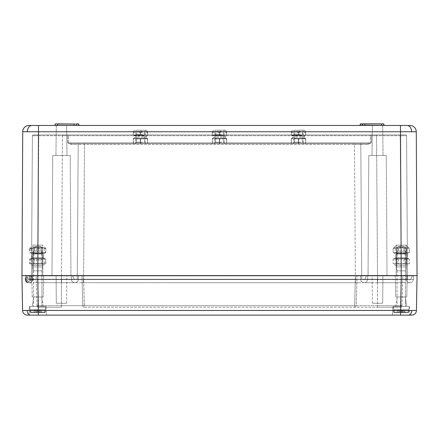 <?xml version="1.0" encoding="UTF-8"?>
<svg xmlns="http://www.w3.org/2000/svg" width="439" height="439" viewBox="0 0 439 439"><rect width="100%" height="100%" fill="white"/><g stroke="black" fill="none" stroke-linecap="round" stroke-linejoin="round"><path stroke-width="0.33" stroke-dasharray="2.19 1.65" d="M405.285 251.108L397.059 251.108L405.285 251.108M405.817 253.479L396.505 253.479L405.817 253.479M405.817 266.912L396.505 266.912L405.817 266.912M405.285 270.863L397.059 270.863L405.285 270.863M405.285 306.422L397.059 306.422L405.285 306.422M408.907 309.742L402.058 309.742L402.058 312.584L394.118 312.584L407.776 312.584L394.118 312.584L407.776 312.584L408.237 312.134L408.363 309.742L400.862 309.742L400.862 312.584L400.862 309.742L399.035 309.742L399.035 312.584L399.035 309.742L399.814 309.742L397.564 309.742L397.564 312.584L397.564 309.742L393.585 309.742L393.712 312.134L394.173 312.584L393.712 312.134L393.585 309.742L400.434 309.742L400.434 312.584L408.374 312.584L394.716 312.584L408.374 312.584L394.716 312.584L394.255 312.134L394.129 309.742L401.63 309.742L401.63 312.584L401.63 309.742L403.457 309.742L403.457 312.584L403.457 309.742L402.678 309.742L404.928 309.742L404.928 312.584L404.928 309.742L408.907 309.742L408.78 312.134L408.319 312.584L408.78 312.134L408.907 309.742L408.363 309.742L408.237 312.134L393.646 312.134L393.344 306.422L409.148 306.422L393.344 306.422L409.148 306.422L393.344 306.422L393.646 312.134L394.118 312.584L393.646 312.134L408.237 312.134L407.776 312.584L404.379 312.584L404.379 309.742L404.379 312.584L402.058 312.584L402.058 309.742L399.035 309.742L399.814 309.742L399.814 312.584L399.814 309.742L393.585 309.742L394.129 309.742L394.255 312.134L408.846 312.134L409.148 306.422L408.846 312.134L408.374 312.584L408.846 312.134L394.255 312.134L394.716 312.584L398.113 312.584L398.113 309.742L398.113 312.584L400.434 312.584L400.434 309.742L403.457 309.742L402.678 309.742L402.678 312.584L402.678 309.742L408.907 309.742M41.793 251.108L33.567 251.108L41.793 251.108M42.325 253.479L33.013 253.479L42.325 253.479M42.325 266.912L33.013 266.912L42.325 266.912M41.793 270.863L33.567 270.863L41.793 270.863M41.793 306.422L33.567 306.422L41.793 306.422M45.415 309.742L38.566 309.742L38.566 312.584L30.626 312.584L44.284 312.584L30.626 312.584L44.284 312.584L44.745 312.134L44.871 309.742L37.37 309.742L37.37 312.584L37.37 309.742L35.543 309.742L35.543 312.584L35.543 309.742L36.322 309.742L34.072 309.742L34.072 312.584L34.072 309.742L30.093 309.742L30.22 312.134L30.681 312.584L30.22 312.134L30.093 309.742L36.942 309.742L36.942 312.584L44.882 312.584L31.224 312.584L44.882 312.584L31.224 312.584L30.763 312.134L30.637 309.742L38.138 309.742L38.138 312.584L38.138 309.742L39.965 309.742L39.965 312.584L39.965 309.742L39.186 309.742L41.436 309.742L41.436 312.584L41.436 309.742L45.415 309.742L45.288 312.134L44.827 312.584L45.288 312.134L45.415 309.742L44.871 309.742L44.745 312.134L30.154 312.134L29.852 306.422L45.656 306.422L29.852 306.422L45.656 306.422L29.852 306.422L30.154 312.134L30.626 312.584L30.154 312.134L44.745 312.134L44.284 312.584L40.887 312.584L40.887 309.742L40.887 312.584L38.566 312.584L38.566 309.742L35.543 309.742L36.322 309.742L36.322 312.584L36.322 309.742L30.093 309.742L30.637 309.742L30.763 312.134L45.354 312.134L45.656 306.422L45.354 312.134L44.882 312.584L45.354 312.134L30.763 312.134L31.224 312.584L34.621 312.584L34.621 309.742L34.621 312.584L36.942 312.584L36.942 309.742L39.965 309.742L39.186 309.742L39.186 312.584L39.186 309.742L45.415 309.742M410.811 279.358A0.318 0.318 0 0 1 410.514 279.555L401.246 279.555L410.514 279.555A0.318 0.318 0 0 0 410.811 279.358A0.318 0.318 -90 0 1 410.514 279.555A0.318 0.318 0 0 0 410.811 279.358L412.243 275.802A0.318 0.318 0 0 1 412.539 275.604A0.318 0.318 0 0 0 412.243 275.802A0.318 0.318 0 0 1 412.539 275.604A0.318 0.318 90 0 0 412.243 275.802L410.811 279.358L412.243 275.802L410.811 279.358L377.54 279.555L407.88 279.555L28.486 279.555L401.246 279.555L401.246 279.242L407.568 279.242L406.563 135.733L407.568 279.242L361.736 279.242L360.792 144.426L361.736 279.242L377.54 279.242L376.536 135.733L371.103 135.733L376.536 135.733L377.54 279.242L401.246 279.242L400.242 135.733L406.563 135.733L400.242 135.733L401.246 279.555L410.811 279.358A0.318 0.318 0 0 1 410.514 279.555M364.979 279.358A0.318 0.318 0 0 1 364.71 279.555L364.71 279.555A0.318 0.318 0 0 1 364.683 279.555A0.318 0.318 0 0 0 364.979 279.358A0.318 0.318 0 0 1 364.683 279.555A0.318 0.318 90 0 0 364.979 279.358A0.318 0.318 -90 0 1 364.683 279.555A0.318 0.318 90 0 0 364.979 279.358L366.411 275.802A0.318 0.318 146 0 1 366.708 275.604L355.414 275.604L366.708 275.604A0.318 0.318 90 0 0 366.411 275.802A0.318 0.318 0 0 1 366.708 275.604A0.318 0.318 0 0 0 366.411 275.802A0.318 0.318 0 0 1 366.708 275.604A0.318 0.318 0 0 0 366.411 275.802L364.979 279.358L366.411 275.802L364.979 279.358L377.54 279.358L364.979 279.358A0.318 0.318 0 0 1 364.683 279.555A0.318 0.318 0 0 0 364.979 279.358L355.414 279.358L364.979 279.358L366.411 275.802L364.979 279.358M407.54 275.604L395.319 275.604L407.172 275.604L395.319 275.604L407.172 275.604L406.799 296.94L395.693 296.94L395.319 275.604L395.693 296.94L406.799 296.94L407.172 275.604M360.183 124.039L364.869 124.039L364.897 125.313L360.156 125.313L360.183 124.039L360.874 124.039L360.337 123.886L360.002 125.466L360.337 123.886M362.526 125.466L384.015 125.466L360.002 125.466L365.05 125.466L360.743 125.466L362.526 125.466L362.526 124.039L383.143 124.039L364.716 123.886L383.033 123.886L360.874 124.039M55.319 123.886L78.817 124.039L78.126 124.039L78.817 124.039L78.998 125.466L55.726 125.466L73.95 125.466M55.726 125.466L74.103 125.313L74.284 123.886L55.857 124.039M76.474 124.039L57.531 123.886L78.016 123.886L76.474 123.886L76.474 125.466L57.509 125.466L57.531 123.886L55.967 123.886M78.663 123.886L78.844 125.313L78.817 124.039M383.862 125.313L362.526 125.313L362.504 124.039M365.05 125.466L381.491 125.466L365.05 125.466L364.869 124.039L383.834 124.039M383.274 125.466L364.897 125.313M76.452 123.886L76.474 125.313L76.452 124.039L57.531 124.039L76.496 124.039M57.509 125.466L57.531 124.039L57.509 125.313L78.998 125.466M27.355 131.738A6.322 4.472 -90 0 1 31.822 125.466L29.045 125.466A6.322 6.322 0 0 0 22.724 131.755L416.276 131.755A6.322 6.322 0 0 0 409.955 125.466L38.528 125.466L37.776 275.604L401.224 275.604L37.776 275.604M135.854 130.207L135.739 143.641L145.221 143.641L135.739 143.641L145.221 143.641L135.739 143.641L135.854 130.207L145.106 130.207L145.221 143.641L145.106 130.207L135.854 130.207M293.894 130.207L293.779 143.641L303.261 143.641L293.779 143.641L303.261 143.641L293.779 143.641L293.894 130.207L303.146 130.207L303.261 143.641L303.146 130.207L293.894 130.207M214.874 130.207L214.759 143.641L224.241 143.641L214.759 143.641L224.241 143.641L214.759 143.641L214.874 130.207L224.126 130.207L224.241 143.641L224.126 130.207L214.874 130.207M66.596 125.466L66.991 155.494L55.929 155.494L66.991 155.494L55.929 155.494L66.991 155.494L66.596 125.466L56.324 125.466L55.929 155.494L56.324 125.466L66.596 125.466M372.404 125.466L372.009 155.494L383.071 155.494L372.009 155.494L383.071 155.494L372.009 155.494L372.404 125.466L382.676 125.466L383.071 155.494L382.676 125.466L372.404 125.466M386.287 155.494L387.022 275.604L368.058 275.604L387.022 275.604L368.058 275.604L387.022 275.604L386.287 155.494L368.793 155.494L368.058 275.604L368.793 155.494L386.287 155.494M70.207 155.494L70.942 275.604L51.978 275.604L70.942 275.604L51.978 275.604L70.942 275.604L70.207 155.494L52.713 155.494L51.978 275.604L52.713 155.494L70.207 155.494M413.489 275.911A0.318 0.318 0 0 1 413.801 275.604A0.318 0.318 0 0 0 413.489 275.911L401.241 275.911L406.388 275.911L406.481 279.374L406.388 275.911L401.257 275.911L413.489 275.911L413.395 279.374L413.489 275.911A0.318 0.318 0 0 1 413.801 275.604L377.529 275.604L401.246 275.604L396.11 275.604L396.379 245.105L396.11 275.604L406.382 275.604L406.113 245.105L396.379 245.105L406.113 245.105L396.379 245.105L406.113 245.105L406.382 275.604L396.11 275.604L405.433 275.604M33.567 275.604L42.89 275.604L42.621 245.105L32.887 245.105L42.621 245.105L32.887 245.105L42.621 245.105L42.89 275.604L26.461 275.604A0.318 0.318 -146 0 1 26.757 275.802L28.189 279.358L37.754 279.358L28.189 279.358L26.757 275.802A0.318 0.318 158 0 0 26.461 275.604A0.318 0.318 158 0 1 26.757 275.802L37.754 275.802L37.754 279.358L74.021 279.358L37.754 279.358L37.754 275.802L26.461 275.604M32.887 245.105L32.618 275.604L42.89 275.604L32.618 275.604L32.887 245.105M400.242 134.949L33.227 134.949L405.773 134.949L400.242 134.949L400.242 135.733L376.536 135.733L400.242 135.733L400.242 134.949M371.12 142.856L368.112 144.426L360.792 144.426L361.736 279.242L360.792 144.426L368.112 144.426L371.12 142.856L371.103 135.733L371.12 142.856L367.69 143.641L71.31 143.641L367.69 143.641A0.79 0.423 -90 0 1 368.112 144.426A0.79 0.423 -90 0 0 367.69 143.641L370.845 142.856L370.834 135.733L68.166 135.733L68.155 142.856L71.31 143.641L68.155 142.856L370.845 142.856L68.155 142.856L68.166 135.733L370.834 135.733L371.12 142.856M61.46 279.242L77.264 279.242L78.208 144.426L77.264 279.242L78.208 144.426L70.888 144.426L67.88 142.856L70.888 144.426L78.208 144.426L77.264 279.242L61.46 279.242L62.464 135.733L67.897 135.733L32.437 135.733L31.432 279.242L32.437 135.733L38.758 135.733L37.754 279.242L31.432 279.242L61.46 279.242L37.754 279.242L38.758 135.733L62.464 135.733L61.46 279.242M360.792 144.426L354.471 144.426L360.792 144.426A0.79 0.79 0 0 0 360.002 143.641A0.79 0.79 0 0 1 360.792 144.426A0.79 0.79 0 0 0 360.002 143.641A0.79 0.79 0 0 1 360.792 144.426A0.79 0.79 0 0 0 360.002 143.641A0.79 0.79 0 0 1 360.792 144.426A0.79 0.79 0 0 0 360.002 143.641M355.414 279.242L77.264 279.242L83.586 279.242L84.529 144.426L78.208 144.426L354.471 144.426L355.414 279.242L354.471 144.426L84.529 144.426L83.586 279.242L355.414 279.242L355.414 279.555L83.586 279.358L355.414 279.555L355.414 279.242M25.511 275.911A0.318 0.318 0 0 0 25.199 275.604A0.318 0.318 0 0 1 25.511 275.911L37.759 275.911L32.612 275.911L32.519 279.374L32.612 275.911L37.743 275.911L25.511 275.911L25.605 279.374L25.511 275.911A0.318 0.318 0 0 0 25.199 275.604L406.075 275.604L357.302 275.604L403.134 275.604L401.241 275.604L400.642 310.455L22.559 310.455A4.741 4.741 0 0 0 27.3 315.114L46.446 315.114L29.062 315.114L29.473 306.422L29.062 315.114L46.446 315.114L46.035 306.422L29.473 306.422L46.035 306.422L29.473 306.422L46.035 306.422L46.446 315.114L38.358 315.114L400.642 315.114L400.642 310.455L416.441 310.455L417.05 275.604L31.827 275.604L412.539 275.604M401.224 275.604L417.028 275.604L401.224 275.604L400.472 125.466M72.589 275.802L74.021 279.358A0.318 0.318 74.6 0 0 74.317 279.555A0.318 0.318 0 0 1 74.021 279.358A0.318 0.318 0 0 0 74.317 279.555A0.318 0.318 -90 0 1 74.021 279.358L83.586 279.358L74.021 279.358A0.318 0.318 0 0 0 74.317 279.555A0.318 0.318 -90 0 1 74.021 279.358L72.589 275.802L61.46 275.802L72.589 275.802L74.317 279.555L72.589 275.802A0.318 0.318 -145.9 0 0 72.292 275.604A0.318 0.318 -90 0 1 72.589 275.802A0.318 0.318 158 0 0 72.292 275.604A0.318 0.318 0 0 1 72.589 275.802L83.586 275.802L83.586 279.555L83.586 275.802L72.589 275.802A0.318 0.318 158 0 0 72.292 275.604A0.318 0.318 0 0 1 72.589 275.802L72.292 275.604L72.589 275.802M377.54 275.802L366.411 275.802L377.54 275.802L377.54 279.358L401.246 279.358L377.54 279.555L377.54 275.802L401.246 275.802L401.246 279.358L401.246 275.802L377.54 275.802M417.028 275.604L416.276 131.755M22.724 131.755L21.972 275.604M362.548 123.886L362.526 125.313L381.491 125.313L381.469 124.039L381.491 125.313L381.469 124.039L360.984 123.886M76.474 123.886L74.822 124.039M55.835 125.313L55.138 125.313M78.208 144.426A0.79 0.79 0 0 1 78.998 143.641A0.79 0.79 0 0 0 78.208 144.426A0.79 0.79 0 0 1 78.998 143.641A0.79 0.79 0 0 0 78.208 144.426A0.79 0.79 0 0 1 78.998 143.641A0.79 0.79 0 0 0 78.208 144.426M70.888 144.426A0.79 0.423 90 0 1 71.31 143.641A0.79 0.423 -90 0 0 70.888 144.426M405.773 134.949A0.79 0.79 0 0 1 406.563 135.733A0.79 0.79 0 0 0 405.773 134.949A0.79 0.79 0 0 1 406.563 135.733M32.437 135.733A0.79 0.79 0 0 1 33.227 134.949A0.79 0.79 0 0 0 32.437 135.733A0.79 0.79 0 0 1 33.227 134.949M366.411 275.802A0.318 0.318 -158 0 1 366.708 275.604A0.318 0.318 -158 0 0 366.411 275.802L355.414 275.802L355.414 279.358L355.414 275.802L83.586 275.802L366.411 275.802M28.486 279.555A0.318 0.318 0 0 1 28.189 279.358L28.486 279.555A0.318 0.318 -90 0 1 28.189 279.358L28.486 279.555A0.318 0.318 -90 0 1 28.189 279.358M31.432 279.242A0.318 0.318 0 0 1 31.12 279.555A0.318 0.318 0 0 0 31.432 279.242A0.318 0.318 0 0 1 31.12 279.555A0.318 0.318 0 0 0 31.432 279.242M77.264 279.242A0.318 0.318 0 0 1 76.951 279.555A0.318 0.318 0 0 0 77.264 279.242A0.318 0.318 0 0 1 76.951 279.555A0.318 0.318 0 0 0 77.264 279.242A0.318 0.318 0 0 1 76.951 279.555A0.318 0.318 0 0 0 77.264 279.242M361.736 279.242A0.318 0.318 0 0 0 362.049 279.555A0.318 0.318 0 0 1 361.736 279.242A0.318 0.318 0 0 0 362.049 279.555A0.318 0.318 0 0 1 361.736 279.242A0.318 0.318 0 0 0 362.049 279.555A0.318 0.318 0 0 1 361.736 279.242M407.568 279.242A0.318 0.318 0 0 0 407.88 279.555A0.318 0.318 0 0 1 407.568 279.242M216.493 130.207L225.35 130.207L216.493 130.207M212.322 132.573L215.845 131.47L219.368 132.573C221.739 131.14 224.131 131.14 226.546 132.573C226.59 131.14 226.634 131.14 226.678 132.573L223.155 131.47L219.632 132.573C217.261 131.14 214.869 131.14 212.454 132.573C212.41 131.14 212.366 131.14 212.322 132.573L212.322 134.949L223.155 135.245L226.678 134.949L215.845 135.245L212.322 134.949L223.155 135.245L226.678 134.949L215.845 135.245L212.322 134.949L212.454 132.573C212.41 131.14 212.366 131.14 212.322 132.573L215.845 131.47L219.368 132.573L219.368 134.949L219.368 132.573C221.739 131.14 224.131 131.14 226.546 132.573C226.59 131.14 226.634 131.14 226.678 132.573L226.678 134.949L226.546 132.573C226.59 131.14 226.634 131.14 226.678 132.573L223.155 131.47L219.632 132.573L219.632 134.949L219.632 132.573C217.261 131.14 214.869 131.14 212.454 132.573C212.41 131.14 212.366 131.14 212.322 132.573L212.322 134.949L212.454 132.573C212.41 131.14 212.366 131.14 212.322 132.573M212.322 138.9L215.845 138.603L219.368 138.9L219.368 143.641L226.678 143.641L212.322 143.641L226.678 143.641L212.322 143.641L219.368 143.641L219.368 138.9L226.546 138.9L226.546 143.641L226.678 138.9L226.678 143.641L226.678 138.9L223.155 138.603L212.322 138.9L212.322 143.641L212.322 138.9L215.845 138.603L226.678 138.9L223.155 138.603L219.632 138.9L219.632 143.641L219.632 138.9L212.322 138.9L212.454 143.641L212.322 138.9M221.53 134.175L215.533 134.158L221.53 134.175M221.53 142.22L215.549 142.22L221.53 142.22M222.26 143.641L214.128 143.641L222.26 143.641M221.53 132.057L215.549 132.057L221.53 132.057M404.884 245.105L396.505 245.105L404.884 245.105M406.514 248.573C403.836 247.141 401.142 247.141 398.42 248.573L395.786 247.475L393.157 248.573L393.673 247.936L395.978 248.573C398.656 247.141 401.35 247.141 404.072 248.573L406.706 247.475L409.335 248.573L409.335 252.688L406.706 252.985L393.157 252.688L408.808 252.864L409.335 252.688L409.329 248.573L408.819 247.936L406.514 248.573L406.514 252.688M398.211 251.124L405.213 251.124L398.211 251.124M398.211 263.91L405.197 263.91L398.211 263.91M398.211 246.954L405.197 246.954L398.211 246.954M398.211 251.108L405.213 251.108L398.211 251.108M406.541 259.01L395.808 258.714L393.163 259.01L406.684 258.714L409.329 259.01L395.786 258.714L393.157 259.01L406.706 258.714L409.335 259.01L409.335 263.751L393.157 263.751L409.335 263.751L393.163 263.751L409.329 263.751L409.329 259.01L408.819 258.84L406.541 259.01L406.541 263.751M406.097 265.332L394.924 265.332L406.097 265.332M406.097 263.751L394.924 263.751L406.097 263.751M395.978 248.573L395.978 252.688M404.072 248.573L404.072 252.688M398.42 248.573L398.42 252.688M393.163 252.688L393.163 248.573L393.684 247.92L395.951 248.573C398.623 247.141 401.317 247.141 404.034 248.573L406.684 247.475L409.329 248.573L408.808 247.92L406.541 248.573C403.869 247.141 401.175 247.141 398.458 248.573L395.808 247.475L393.163 248.573L393.157 252.688L394.694 253.133L407.798 253.133L393.684 252.864M393.157 259.01L393.157 263.751L393.163 259.01L394.694 258.566L407.798 258.566L394.694 258.566L407.798 258.566L394.694 258.566L395.396 257.649L407.096 257.649L395.396 257.649L407.096 257.649L395.396 257.649L395.396 254.049L407.096 254.049L395.396 254.049L407.096 254.049L395.396 254.049L394.694 253.133L395.396 254.049L395.396 257.649L394.694 258.566L393.684 258.834M395.978 259.01L395.978 263.751M398.42 259.01L398.42 263.751M406.514 259.01L406.514 263.751M404.072 259.01L404.072 263.751M39.532 245.105L33.013 245.105L39.532 245.105M44.229 248.573L44.937 247.541L45.365 248.573C43.225 247.141 41.068 247.141 38.89 248.573L35.087 247.475L31.279 248.573L30.571 247.541L30.143 248.573C32.283 247.141 34.44 247.141 36.618 248.573L40.421 247.475L44.229 248.573L44.229 252.688L40.421 252.985L30.143 252.688L31.202 253.133L44.306 253.133L31.202 253.133L44.306 253.133L31.202 253.133L29.6 252.688L32.058 252.985L45.908 252.688L43.45 252.985L29.6 252.688L29.6 248.573L30.017 248.101L32.837 248.573C35.532 247.141 38.248 247.141 40.992 248.573L43.45 247.475L45.908 248.573L45.908 252.688L44.306 253.133L45.365 252.688L44.229 252.688M36.272 251.124L41.721 251.124L36.272 251.124M36.272 263.91L41.705 263.91L36.272 263.91M35.735 265.332L43.126 265.332L35.735 265.332M36.272 246.954L41.705 246.954L36.272 246.954M36.272 251.108L41.721 251.108L36.272 251.108M44.229 259.01L35.087 258.714L30.143 259.01L40.421 258.714L44.229 259.01L44.229 263.751L30.143 263.751L44.229 263.751M32.837 259.01L32.837 263.751L29.6 263.751L29.6 259.01L43.45 258.714L45.908 259.01L32.058 258.714L29.6 259.01L31.202 258.566L31.904 257.649L43.604 257.649L31.904 257.649L43.604 257.649L31.904 257.649L31.202 258.566L44.306 258.566L30.571 258.73L30.143 259.01L30.143 263.751M30.143 248.573L30.143 252.688L35.087 252.985L45.365 252.688L45.365 248.573M40.125 265.332L31.432 265.332L40.125 265.332M40.125 263.751L31.432 263.751L40.125 263.751M36.618 248.573L36.618 252.688M38.89 248.573L38.89 252.688M31.279 248.573L31.279 252.688M31.279 259.01L31.279 263.751M38.89 259.01L38.89 263.751M42.671 259.01L42.671 263.751L45.908 263.751L45.908 259.01L44.306 258.566L43.604 257.649L44.306 258.566L45.365 259.01L45.365 263.751M36.618 259.01L36.618 263.751M41.551 245.105L33.013 245.105L41.551 245.105M45.908 248.573L45.491 248.101L42.671 248.573C39.976 247.141 37.26 247.141 34.516 248.573L32.058 247.475L29.6 248.573M34.588 251.124L41.705 251.124L34.588 251.124M34.588 263.91L41.705 263.91L34.588 263.91M33.452 265.332L43.126 265.332L33.452 265.332M34.588 246.954L41.705 246.954L34.588 246.954M34.588 251.108L41.705 251.108L34.588 251.108M34.577 251.108L41.721 251.108L34.577 251.108M34.577 251.124L41.721 251.124L34.577 251.124M42.819 265.332L31.432 265.332L42.819 265.332M42.819 263.751L31.432 263.751L42.819 263.751M32.837 248.573L32.837 252.688M40.992 248.573L40.992 252.688M42.671 248.573L42.671 252.688M34.516 248.573L34.516 252.688M34.516 259.01L34.516 263.751L42.671 263.751M29.6 263.751L34.516 263.751M40.992 259.01L40.992 263.751L32.837 263.751M45.908 263.751L40.992 263.751M295.513 130.207L304.37 130.207L295.513 130.207M291.342 132.573L294.865 131.47L298.388 132.573C300.759 131.14 303.151 131.14 305.566 132.573C305.61 131.14 305.654 131.14 305.698 132.573L302.175 131.47L298.652 132.573C296.281 131.14 293.889 131.14 291.474 132.573C291.43 131.14 291.386 131.14 291.342 132.573L291.342 134.949L302.175 135.245L305.698 134.949L294.865 135.245L291.342 134.949L302.175 135.245L305.698 134.949L294.865 135.245L291.342 134.949L291.474 132.573C291.43 131.14 291.386 131.14 291.342 132.573L294.865 131.47L298.388 132.573L298.388 134.949L298.388 132.573C300.759 131.14 303.151 131.14 305.566 132.573C305.61 131.14 305.654 131.14 305.698 132.573L305.698 134.949L305.566 132.573C305.61 131.14 305.654 131.14 305.698 132.573L302.175 131.47L298.652 132.573L298.652 134.949L298.652 132.573C296.281 131.14 293.889 131.14 291.474 132.573C291.43 131.14 291.386 131.14 291.342 132.573L291.342 134.949L291.474 132.573C291.43 131.14 291.386 131.14 291.342 132.573M291.342 138.9L294.865 138.603L298.388 138.9L298.388 143.641L305.698 143.641L291.342 143.641L305.698 143.641L291.342 143.641L298.388 143.641L298.388 138.9L305.566 138.9L305.566 143.641L305.698 138.9L305.698 143.641L305.698 138.9L302.175 138.603L291.342 138.9L291.342 143.641L291.342 138.9L294.865 138.603L305.698 138.9L302.175 138.603L298.652 138.9L298.652 143.641L298.652 138.9L291.342 138.9L291.474 143.641L291.342 138.9M300.55 134.175L294.553 134.158L300.55 134.175M300.55 142.22L294.569 142.22L300.55 142.22M301.28 143.641L293.148 143.641L301.28 143.641M300.55 132.057L294.569 132.057L300.55 132.057M404.868 245.105L396.505 245.105L404.868 245.105M398.228 251.124L405.197 251.124L398.228 251.124M398.228 263.91L405.197 263.91L398.228 263.91M398.228 246.954L405.197 246.954L398.228 246.954M398.228 251.108L405.197 251.108L398.228 251.108M406.075 265.332L394.924 265.332L406.075 265.332M406.075 263.751L394.924 263.751L406.075 263.751M395.951 248.573L395.951 252.688M404.034 248.573L404.034 252.688M406.541 248.573L406.541 252.688M409.329 259.01L407.798 258.566L407.096 257.649L407.096 254.049L407.798 253.133L409.329 252.688M398.458 248.573L398.458 252.688M395.951 259.01L395.951 263.751M398.458 259.01L398.458 263.751M404.034 259.01L404.034 263.751M305.698 134.949L305.566 132.573C305.61 131.14 305.654 131.14 305.698 132.573L305.698 134.949M137.473 130.207L146.33 130.207L137.473 130.207M133.302 132.573L136.825 131.47L140.348 132.573C142.719 131.14 145.111 131.14 147.526 132.573C147.57 131.14 147.614 131.14 147.658 132.573L144.135 131.47L140.612 132.573C138.241 131.14 135.849 131.14 133.434 132.573C133.39 131.14 133.346 131.14 133.302 132.573L133.302 134.949L144.135 135.245L147.658 134.949L136.825 135.245L133.302 134.949L144.135 135.245L147.658 134.949L136.825 135.245L133.302 134.949L133.434 132.573C133.39 131.14 133.346 131.14 133.302 132.573L136.825 131.47L140.348 132.573L140.348 134.949L140.348 132.573C142.719 131.14 145.111 131.14 147.526 132.573C147.57 131.14 147.614 131.14 147.658 132.573L147.658 134.949L147.526 132.573C147.57 131.14 147.614 131.14 147.658 132.573L144.135 131.47L140.612 132.573L140.612 134.949L140.612 132.573C138.241 131.14 135.849 131.14 133.434 132.573C133.39 131.14 133.346 131.14 133.302 132.573L133.302 134.949L133.434 132.573C133.39 131.14 133.346 131.14 133.302 132.573M133.302 138.9L136.825 138.603L140.348 138.9L140.348 143.641L147.658 143.641L133.302 143.641L147.658 143.641L133.302 143.641L140.348 143.641L140.348 138.9L147.526 138.9L147.526 143.641L147.658 138.9L147.658 143.641L147.658 138.9L144.135 138.603L133.302 138.9L133.302 143.641L133.302 138.9L136.825 138.603L147.658 138.9L144.135 138.603L140.612 138.9L140.612 143.641L140.612 138.9L133.302 138.9L133.434 143.641L133.302 138.9M142.51 134.175L136.513 134.158L142.51 134.175M142.51 142.22L136.529 142.22L142.51 142.22M143.24 143.641L135.108 143.641L143.24 143.641M142.51 132.057L136.529 132.057L142.51 132.057M226.678 134.949L226.546 132.573C226.59 131.14 226.634 131.14 226.678 132.573L226.678 134.949M147.658 134.949L147.526 132.573C147.57 131.14 147.614 131.14 147.658 132.573L147.658 134.949M33.035 279.484L30.62 282.93L32.963 280.077L32.914 278.282L32.277 276.949L30.609 275.637L27.558 275.643L31.487 276.147L32.733 277.755L33.035 279.484L26.466 282.244L25.446 280.817L25.171 278.803L27.558 275.643L25.424 277.816L25.193 279.923L25.698 281.311L26.949 282.606L30.62 282.93L26.466 282.244M25.171 278.803L31.487 276.147M25.215 280.049L32.349 277.053M25.446 280.817L32.733 277.755M26.126 281.898L33.029 278.995M26.949 282.606L32.963 280.077M25.698 281.311L32.914 278.282M25.193 279.923L32.277 276.949M25.155 278.919L31.581 276.219M25.424 277.816L30.609 275.637M400.642 315.114L392.554 315.114L392.965 306.422L409.527 306.422L392.965 306.422L409.527 306.422L392.965 306.422L392.554 315.114L411.7 315.114A4.741 4.741 0 0 0 416.441 310.455A4.741 4.741 0 0 1 411.7 315.114M397.295 296.94L395.715 306.422L406.777 306.422L395.715 306.422L406.777 306.422L395.715 306.422L397.295 296.94L405.197 296.94L406.777 306.422L405.197 296.94L397.295 296.94M392.554 315.114L409.938 315.114L392.554 315.114M409.527 306.422L409.938 315.114L409.527 306.422M41.705 296.94L43.285 306.422L32.223 306.422L43.285 306.422L32.223 306.422L43.285 306.422L41.705 296.94L33.803 296.94L32.223 306.422L33.803 296.94L41.705 296.94M32.201 296.94L31.827 275.604L43.68 275.604L31.827 275.604L43.68 275.604L31.827 275.604L32.201 296.94L43.307 296.94L43.68 275.604L43.307 296.94L32.201 296.94M66.591 303.261L66.832 275.604L56.088 275.604L66.832 275.604L56.088 275.604L66.832 275.604L66.591 303.261L56.329 303.261L56.088 275.604L56.329 303.261L66.591 303.261M372.409 303.261L372.168 275.604L382.912 275.604L372.168 275.604L382.912 275.604L372.168 275.604L372.409 303.261L382.671 303.261L382.912 275.604L382.671 303.261L372.409 303.261M377.633 282.716L404.418 282.716L372.64 282.716L404.418 282.716L377.633 282.716L377.633 279.374L360.649 279.374L360.556 275.911L360.649 279.374L360.556 275.911L360.649 279.374L355.513 279.374L406.481 279.374L401.345 279.374L401.345 282.716L401.257 275.911L355.425 275.911L377.54 275.911L367.657 275.911L367.564 279.374L367.657 275.911L367.564 279.374L367.657 275.911L355.409 275.911L377.535 275.911L377.436 279.374L355.321 279.374L413.395 279.374L401.153 279.374L401.241 275.911L401.153 279.374L377.436 279.374L377.529 275.911L401.241 275.911L377.54 275.911L377.633 279.374L377.54 275.911L401.257 275.911L401.345 279.374L377.633 279.374L377.633 282.716M364.079 282.716L365.029 282.716L364.079 282.716A3.43 3.43 0 0 1 360.649 279.374A3.43 3.43 0 0 0 364.079 282.716A3.43 3.43 0 0 1 360.649 279.374A3.43 3.43 0 0 0 364.079 282.716A3.43 3.43 0 0 1 360.649 279.374A3.43 3.43 0 0 0 364.079 282.716M83.487 282.716L358.586 282.716L80.414 282.716L358.586 282.716L83.487 282.716L83.487 279.374L78.351 279.374L78.444 275.911L78.351 279.374L78.444 275.911L78.351 279.374L83.487 279.374L83.487 282.716M74.921 282.716L73.972 282.716L74.921 282.716A3.43 3.43 0 0 0 78.351 279.374L61.367 279.374L78.351 279.374A3.43 3.43 0 0 1 74.921 282.716A3.43 3.43 0 0 0 78.351 279.374A3.43 3.43 0 0 1 74.921 282.716M37.655 282.716L66.36 282.716L34.582 282.716L66.36 282.716L37.655 282.716L37.655 279.374L32.519 279.374L37.655 279.374L37.655 282.716M29.089 282.716L29.66 282.716L29.089 282.716A3.43 3.43 0 0 0 32.519 279.374A3.43 3.43 0 0 1 29.089 282.716M38.358 315.114L37.754 275.604L61.46 275.802L32.925 275.604L61.46 275.604L21.95 275.604M409.34 282.716L404.418 282.716L409.34 282.716M71.436 279.374L71.343 275.911L71.436 279.374L71.343 275.911L71.436 279.374L83.679 279.374L71.436 279.374A3.43 3.43 0 0 0 74.866 282.716A3.43 3.43 0 0 1 71.436 279.374A3.43 3.43 0 0 0 74.866 282.716A3.43 3.43 0 0 1 71.436 279.374A3.43 3.43 0 0 0 74.866 282.716A3.43 3.43 0 0 1 71.436 279.374M83.575 275.911L78.444 275.911L83.575 275.911L83.487 279.374L355.513 279.374L355.513 282.716L355.425 275.911L83.575 275.911L355.425 275.911L355.513 279.374L83.487 279.374L83.575 275.911M78.444 275.911L61.46 275.911L78.444 275.911A0.318 0.318 0 0 1 78.757 275.604A0.318 0.318 0 0 0 78.444 275.911A0.318 0.318 0 0 1 78.757 275.604A0.318 0.318 0 0 0 78.444 275.911A0.318 0.318 0 0 1 78.757 275.604A0.318 0.318 0 0 0 78.444 275.911M37.847 279.374L25.605 279.374L37.847 279.374L37.759 275.911L83.591 275.911L61.471 275.911L82.011 275.911L82.779 305.676L61.465 305.676L82.779 305.676L82.011 275.911L61.465 275.911L61.564 279.374L37.847 279.374L61.564 279.374L61.471 275.911L37.759 275.911L37.847 279.374M402.042 305.676L402.821 275.911L402.042 305.676L356.221 305.676L356.989 275.911L356.221 305.676L377.535 305.676L377.535 275.911L401.241 275.911L400.461 305.676L401.241 275.911L377.535 275.911L377.535 275.604L377.535 305.676L402.042 305.676A1.58 1.58 0 0 1 400.461 307.212L377.535 307.212L400.461 307.212A1.58 1.58 0 0 0 402.042 305.676A1.58 1.58 0 0 1 400.461 307.212L400.461 305.676L400.461 307.212M36.958 305.676L36.179 275.911L36.958 305.676A1.58 1.58 0 0 0 38.539 307.212L61.465 307.212L38.539 307.212L37.759 275.911L37.655 279.374L61.367 279.374L61.46 275.911L37.743 275.911L61.46 275.911L61.367 279.374L37.655 279.374L37.743 275.911L61.465 275.911L37.759 275.911L38.539 305.676L61.465 305.676L61.471 275.604L61.465 305.676L36.958 305.676A1.58 1.58 0 0 0 38.539 307.212L38.539 305.676L36.958 305.676A1.58 1.58 0 0 0 38.539 307.212M84.359 307.212L377.535 307.212L84.359 307.212L83.591 275.911L356.989 275.911L355.409 275.911L355.321 279.374L83.679 279.374L83.591 275.911L83.679 279.374L355.321 279.374L355.409 275.911L83.591 275.911L355.409 275.911L354.641 305.676L84.359 305.676L354.641 305.676L355.409 275.911L83.591 275.911L84.359 305.676L82.779 305.676L84.359 305.676L84.359 307.212A1.58 1.58 90 0 1 82.779 305.676A1.58 1.58 90 0 0 84.359 307.212M406.799 296.94L395.693 296.94L406.799 296.94M25.605 279.374A3.43 3.43 0 0 0 29.034 282.716A3.43 3.43 0 0 1 25.605 279.374A3.43 3.43 0 0 0 29.034 282.716M29.66 282.716L34.582 282.716L29.66 282.716M66.36 282.716L73.972 282.716L66.36 282.716M75.492 282.716L80.414 282.716L75.492 282.716M358.586 282.716L363.508 282.716L358.586 282.716M364.134 282.716A3.43 3.43 0 0 0 367.564 279.374A3.43 3.43 0 0 1 364.134 282.716A3.43 3.43 0 0 0 367.564 279.374A3.43 3.43 0 0 1 364.134 282.716A3.43 3.43 0 0 0 367.564 279.374A3.43 3.43 0 0 1 364.134 282.716M365.029 282.716L372.64 282.716L365.029 282.716M409.966 282.716A3.43 3.43 0 0 0 413.395 279.374A3.43 3.43 0 0 1 409.966 282.716A3.43 3.43 0 0 0 413.395 279.374M406.481 279.374A3.43 3.43 0 0 0 409.911 282.716A3.43 3.43 0 0 1 406.481 279.374M36.179 275.911A0.318 0.318 0 0 0 35.866 275.604A0.318 0.318 0 0 1 36.179 275.911L37.759 275.911L36.179 275.911A0.318 0.318 0 0 0 35.866 275.604M81.698 275.604A0.318 0.318 90 0 1 82.011 275.911A0.318 0.318 90 0 0 81.698 275.604M357.302 275.604A0.318 0.318 90 0 0 356.989 275.911A0.318 0.318 90 0 1 357.302 275.604M403.134 275.604A0.318 0.318 0 0 0 402.821 275.911L401.241 275.911L402.821 275.911A0.318 0.318 0 0 1 403.134 275.604A0.318 0.318 0 0 0 402.821 275.911M32.612 275.911A0.318 0.318 0 0 1 32.925 275.604A0.318 0.318 0 0 0 32.612 275.911A0.318 0.318 0 0 1 32.925 275.604A0.318 0.318 0 0 0 32.612 275.911M360.556 275.911A0.318 0.318 0 0 0 360.243 275.604A0.318 0.318 0 0 1 360.556 275.911A0.318 0.318 0 0 0 360.243 275.604A0.318 0.318 0 0 1 360.556 275.911A0.318 0.318 0 0 0 360.243 275.604A0.318 0.318 0 0 1 360.556 275.911M406.388 275.911A0.318 0.318 0 0 0 406.075 275.604A0.318 0.318 0 0 1 406.388 275.911M71.343 275.911A0.318 0.318 0 0 0 71.03 275.604A0.318 0.318 0 0 1 71.343 275.911A0.318 0.318 0 0 0 71.03 275.604A0.318 0.318 0 0 1 71.343 275.911A0.318 0.318 0 0 0 71.03 275.604A0.318 0.318 0 0 1 71.343 275.911M367.657 275.911A0.318 0.318 0 0 1 367.97 275.604A0.318 0.318 0 0 0 367.657 275.911A0.318 0.318 0 0 1 367.97 275.604A0.318 0.318 0 0 0 367.657 275.911A0.318 0.318 0 0 1 367.97 275.604A0.318 0.318 0 0 0 367.657 275.911M401.246 275.604L412.243 275.802L401.246 275.604L401.241 275.911L401.241 275.604M355.414 275.604L355.425 275.911L355.425 275.604M74.69 125.466L76.474 125.466L74.8 125.313M78.257 125.466L76.474 125.466M407.178 125.466A6.322 4.472 -90 0 1 411.645 131.738M67.88 142.856L67.897 135.733L67.88 142.856M354.471 144.426L354.471 143.641L354.471 144.426M84.529 144.426L84.529 143.641L84.529 144.426M370.834 135.733L370.834 134.949L370.834 135.733M376.536 134.949L376.536 135.733L376.536 134.949M68.166 135.733L68.166 134.949L68.166 135.733M62.464 135.733L62.464 134.949L62.464 135.733M38.758 135.733L38.758 134.949L38.758 135.733M37.754 279.555L37.754 279.242L37.754 279.555M83.586 279.242L83.586 279.555L83.586 279.242M377.54 279.242L377.54 279.555L377.54 279.242M216.136 138.455L226.052 138.455L216.136 138.455M222.507 137.539L213.65 137.539L222.507 137.539M216.493 136.309L225.35 136.309L216.493 136.309M222.864 135.393L212.948 135.393L222.864 135.393M39.949 254.049L31.904 254.049L39.949 254.049M42.435 254.049L31.904 254.049L42.435 254.049M295.156 138.455L305.072 138.455L295.156 138.455M301.527 137.539L292.67 137.539L301.527 137.539M295.513 136.309L304.37 136.309L295.513 136.309M301.884 135.393L291.968 135.393L301.884 135.393M137.116 138.455L147.032 138.455L137.116 138.455M143.487 137.539L134.63 137.539L143.487 137.539M137.473 136.309L146.33 136.309L137.473 136.309M143.844 135.393L133.928 135.393L143.844 135.393M411.815 310.488A4.741 3.353 -90 0 1 408.462 315.114M27.185 310.488A4.741 3.353 -90 0 0 30.538 315.114M61.564 282.716L61.564 279.374L61.564 282.716M61.367 279.374L61.367 282.716L61.367 279.374M83.679 282.716L83.679 279.374L83.679 282.716M355.321 282.716L355.321 279.374L355.321 282.716M377.436 282.716L377.436 279.374L377.436 282.716M401.153 282.716L401.153 279.374L401.153 282.716M354.641 305.676L356.221 305.676L354.641 305.676L354.641 307.212A1.58 1.58 90 0 0 356.221 305.676A1.58 1.58 90 0 1 354.641 307.212L354.641 305.676M377.535 305.676L377.535 307.212L377.535 305.676M61.465 305.676L61.465 307.212L61.465 305.676M37.759 275.604L37.743 275.911L37.759 275.604M83.591 275.604L83.591 275.911L83.591 275.604M355.409 275.604L355.409 275.911L355.409 275.604M405.433 251.108L405.987 253.479L405.987 266.912L405.433 270.863L405.433 306.422L405.433 270.863L405.987 266.912L405.987 253.479L405.433 251.108M397.059 270.863L397.059 306.422L397.059 270.863L396.505 266.912L396.505 253.479L396.505 266.912L397.059 270.863M397.059 251.108L396.505 253.479L397.059 251.108M41.941 251.108L42.495 253.479L42.495 266.912L41.941 270.863L41.941 306.422L41.941 270.863L42.495 266.912L42.495 253.479L41.941 251.108M33.567 270.863L33.567 306.422L33.567 270.863L33.013 266.912L33.013 253.479L33.013 266.912L33.567 270.863M33.567 251.108L33.013 253.479L33.567 251.108M226.052 138.455L225.35 137.539L225.35 136.309L226.612 135.245L225.35 136.309L225.35 137.539L226.612 138.603L226.052 138.455M213.65 130.207L212.388 131.475L213.65 130.207M212.948 138.455L212.388 138.603L213.65 137.539L213.65 136.309L212.388 135.245L213.65 136.309L213.65 137.539L212.948 138.455M223.451 142.22L223.451 132.057L219.5 130.998L215.549 132.057L215.549 134.158L215.549 132.057L219.5 130.998L223.451 132.057L223.451 142.22L224.872 143.641L223.451 142.22M215.549 142.22L214.128 143.641L215.549 142.22L215.549 134.175L215.549 142.22M225.35 130.207L226.612 131.475L225.35 130.207M396.505 245.105L393.673 247.936L396.505 245.105M405.197 263.91L405.197 251.124L405.197 263.91L406.618 265.332L405.197 263.91M401.246 245.895L405.197 246.954L405.197 251.108L405.197 246.954L401.246 245.895L397.295 246.954L397.295 251.108L397.295 246.954L401.246 245.895M394.924 265.332L394.924 263.751L394.924 265.332M407.568 265.332L407.568 263.751L407.568 265.332M397.295 263.91L395.874 265.332L397.295 263.91L397.295 251.124L397.295 263.91M405.987 245.105L408.819 247.936L405.987 245.105M43.604 254.049L44.306 253.133L43.604 254.049L43.604 257.649L43.604 254.049M30.017 248.101L30.571 247.541M41.705 263.91L41.705 251.124L41.705 263.91L43.126 265.332L41.705 263.91M37.754 245.895L41.705 246.954L41.705 251.108L41.705 246.954L37.754 245.895L33.803 246.954L33.803 251.108L33.803 246.954L37.754 245.895M31.904 257.649L31.904 254.049L31.202 253.133L31.904 254.049L31.904 257.649M31.432 265.332L31.432 263.751L31.432 265.332M44.076 265.332L44.076 263.751L44.076 265.332M33.803 263.91L32.382 265.332L33.803 263.91L33.803 251.124L33.803 263.91M45.491 248.101L44.937 247.541M305.072 138.455L304.37 137.539L304.37 136.309L305.632 135.245L304.37 136.309L304.37 137.539L305.632 138.603L305.072 138.455M292.67 130.207L291.408 131.475L292.67 130.207M291.968 138.455L291.408 138.603L292.67 137.539L292.67 136.309L291.408 135.245L292.67 136.309L292.67 137.539L291.968 138.455M302.471 142.22L302.471 132.057L298.52 130.998L294.569 132.057L294.569 134.158L294.569 132.057L298.52 130.998L302.471 132.057L302.471 142.22L303.892 143.641L302.471 142.22M294.569 142.22L293.148 143.641L294.569 142.22L294.569 134.175L294.569 142.22M304.37 130.207L305.632 131.475L304.37 130.207M408.808 258.834L407.798 258.566L407.096 257.649L407.096 254.049L407.798 253.133L408.808 252.864M147.032 138.455L146.33 137.539L146.33 136.309L147.592 135.245L146.33 136.309L146.33 137.539L147.592 138.603L147.032 138.455M134.63 130.207L133.368 131.475L134.63 130.207M133.928 138.455L133.368 138.603L134.63 137.539L134.63 136.309L133.368 135.245L134.63 136.309L134.63 137.539L133.928 138.455M144.431 142.22L144.431 132.057L140.48 130.998L136.529 132.057L136.529 134.158L136.529 132.057L140.48 130.998L144.431 132.057L144.431 142.22L145.852 143.641L144.431 142.22M136.529 142.22L135.108 143.641L136.529 142.22L136.529 134.175L136.529 142.22M146.33 130.207L147.592 131.475L146.33 130.207"/><path stroke-width="0.66" d="M407.172 275.604L407.54 275.604M362.548 123.886L364.716 123.886L364.897 125.313L364.716 123.886L360.337 123.886L383.681 123.886L360.183 124.039L360.156 125.313L365.05 125.466M362.526 123.886L362.526 125.313L360.002 125.466M381.491 125.466L384.015 125.466L383.834 124.039L383.143 124.039M74.822 124.039L55.319 123.886M57.509 125.466L73.95 125.466L74.131 124.039L57.531 124.039L57.509 125.313L54.985 125.466L55.166 124.039L55.138 125.313M73.95 125.466L78.257 125.466M362.548 124.039L360.874 124.039L362.548 124.039M364.897 125.313L383.274 125.466M360.156 125.313L362.526 125.466M76.452 124.039L78.126 124.039L76.452 124.039M76.474 125.466L76.474 123.886M78.663 123.886L78.126 124.039M29.045 125.466A6.322 6.322 0 0 0 22.724 131.755A6.322 6.322 0 0 1 29.045 125.466L409.955 125.466A6.322 6.322 0 0 1 416.276 131.755L22.724 131.755L21.972 275.604M405.433 275.604L33.567 275.604M37.776 275.604L38.528 125.466L31.822 125.466A6.322 4.472 90 0 0 27.355 131.738M26.461 275.604L25.199 275.604M416.276 131.755L417.028 275.604M78.817 124.039L78.844 125.313M76.452 123.886L78.016 123.886M381.491 125.313L381.469 123.886L383.033 123.886M383.834 124.039L383.862 125.313M21.95 275.604L22.559 310.455L416.441 310.455A4.741 4.741 0 0 1 411.7 315.114L27.3 315.114A4.741 4.741 0 0 1 22.559 310.455L21.95 275.604L37.754 275.604L38.358 315.114L29.062 315.114L38.358 315.114M409.938 315.114L400.642 315.114L409.938 315.114M412.539 275.604L413.801 275.604M400.642 315.114L401.246 275.604L417.05 275.604L416.441 310.455M407.178 125.466A6.322 4.472 90 0 1 411.645 131.738M401.224 275.604L400.472 125.466M411.815 310.488A4.741 3.353 90 0 1 408.462 315.114M27.185 310.488A4.741 3.353 90 0 0 30.538 315.114M72.589 275.802L72.292 275.604"/></g></svg>
